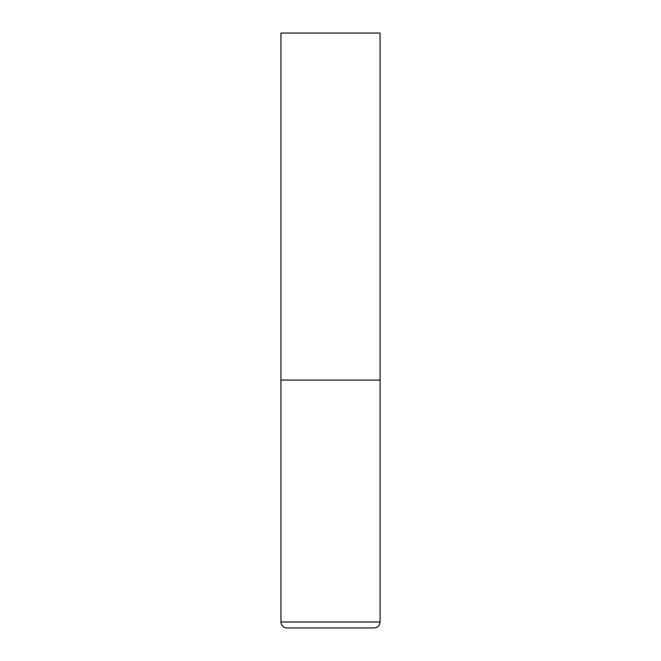 <?xml version="1.0" encoding="UTF-8"?>
<svg xmlns="http://www.w3.org/2000/svg" width="661" height="661" viewBox="0 0 661 661"><rect width="100%" height="100%" fill="white"/><g stroke="black" fill="none" stroke-linecap="round" stroke-linejoin="round"><path stroke-width="0.99" d="M380.075 622.001L380.075 380.075L280.925 380.075L380.075 380.075L380.075 33.05L280.925 33.05L280.925 622.001C281.28 625.612 283.263 627.595 286.874 627.95L374.126 627.95C377.737 627.595 379.72 625.612 380.075 622.001L280.925 622.001"/></g></svg>
